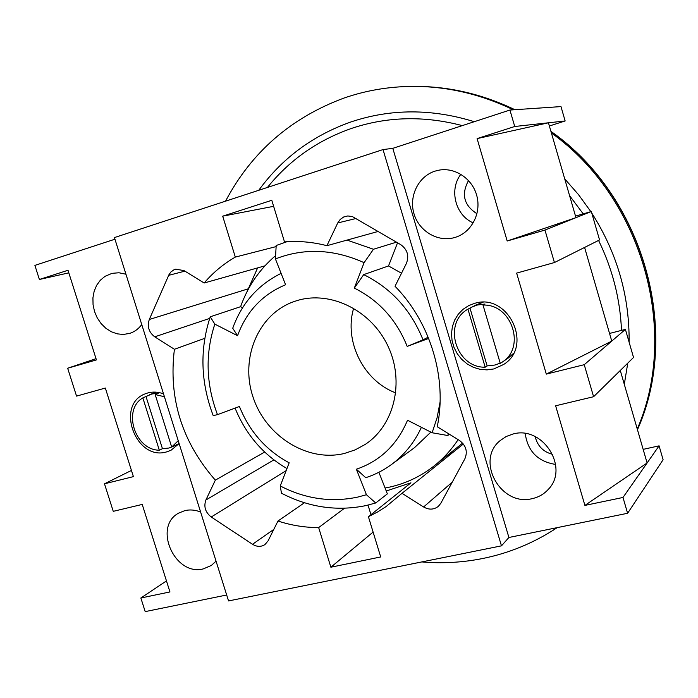 <?xml version="1.0" encoding="UTF-8"?>
<svg xmlns="http://www.w3.org/2000/svg" width="698" height="698" viewBox="0 0 698 698"><rect width="100%" height="100%" fill="white"/><g stroke="black" fill="none" stroke-linecap="round" stroke-linejoin="round"><path stroke-width="1.05" d="M557.231 527.618C533.987 542.939 508.973 553.27 482.196 558.609C462.189 562.544 442.052 563.652 421.784 561.925M225.541 201.172C251.516 152.085 290.996 117.709 343.983 98.06C365.708 90.531 388.42 86.639 412.125 86.395C446.729 86.203 480.468 94.012 513.335 109.813M551.394 132.969C642.23 197.761 679.817 331.253 637.265 429.034M474.291 121.696C431.826 108.565 390.775 108.626 351.129 121.88C312.983 135.351 282.184 158.158 258.749 190.292M624.3 384.319L627.764 363.135M629.116 342.195C629.535 295.961 617.084 252.912 591.764 213.047M590.857 211.651L578.494 194.62L564.699 178.845M280.264 485.965C305.375 498.939 331.192 502.647 357.708 497.098L366.424 494.734L375.716 502.979L366.092 505.561C337.047 511.538 308.83 507.42 281.451 493.207L280.264 485.965L289.173 462.809C266.113 450.367 249.526 431.6 239.431 406.498L217.479 414.647L213.204 415.624C200.596 382.268 199.611 349.323 210.246 316.796L214.827 324.125L237.556 335.712L232.722 328.226C241.77 303.168 257.902 284.88 281.102 273.372M344.376 453.473L355.125 449.887L365.106 444.486C394.204 425.614 404.892 381.902 388.062 346.304C371.519 310.575 330.922 290.473 297.601 300.419L294.015 301.571C258.024 314.152 239.824 358.458 253.121 397.319C265.938 436.32 307.495 462.434 344.376 453.473M347.019 240.095L373.474 249.256L364.094 262.666C333.661 249.011 304.101 247.764 275.413 258.932L276.19 245.495L286.948 241.709M275.605 255.634C259.499 269.306 247.825 286.32 240.592 306.692L210.246 316.796M385.069 488.024L390.086 487.012C406.376 483.295 421.156 476.184 434.418 465.679C443.57 458.35 451.475 449.66 458.132 439.627M378.874 472.284L387.364 493.861L375.716 502.979M353.668 308.219C343.748 341.156 363.536 380.942 395.792 392.904M396.49 242.154L373.474 249.256M448.482 433.676L447.741 435.508L432.114 432.76L407.527 420.24C397.171 444.757 380.122 461.081 356.373 469.222L366.424 494.734M449.407 434.243L447.741 435.508M275.413 258.932L285.587 284.758C262.439 294.443 246.429 311.43 237.556 335.712M214.827 324.125C205.064 353.877 205.954 384.048 217.479 414.647M432.114 432.76L437.079 417.753L440.089 401.961M428.685 338.434L407.187 346.4C396.499 319.745 378.874 300.323 354.322 288.117L363.702 274.619C391.255 288.248 411.026 309.999 423.032 339.856L407.187 346.4M364.094 262.666L354.322 288.117M421.418 427.316C414.307 442.645 404.264 455.087 391.29 464.65C383.438 470.373 374.922 474.719 365.761 477.694L356.373 469.222M391.29 464.65L414.455 447.697L430.867 432.132M401.516 273.232L388.516 265.955L363.702 274.619M428.171 337.16L423.032 339.856M397.555 242.782L388.516 265.955M240.592 306.692L242.599 307.705M286.965 468.55C263.085 454.599 245.783 434.453 235.078 408.121M483.051 302.339L476.638 304.66L467.948 309.17C442.401 323.061 455.829 367.907 485.18 367.209L467.948 309.17M485.18 367.209L487.134 365.909L494.943 365.028L500.196 363.117M483.007 305.061L500.274 363.361L501.914 362.332C526.24 347.665 511.843 303.813 483.007 305.061L484.988 304.031L477.162 305.043L471.831 307.103M501.914 362.332L508.257 358.013L513.396 353.511M487.134 365.909L469.99 308.132M178.226 440.7L171.682 447.052L174.762 445.542L172.938 446.554L168.881 448.046L162.442 448.683L159.319 450.201C134.984 450.271 122.159 409.796 142.837 397.895L151.867 393.977L158.324 393.236L155.165 394.536L164.423 396.743M171.682 447.052L155.165 394.536M159.319 450.201L142.837 397.895M162.442 448.683L146.03 396.586M209.697 318.41L154.738 336.829C148.831 332.257 147.025 326.481 149.302 319.483L168.951 274.724L170.862 272.011L173.985 269.777L175.687 269.175L184.01 270.588L204.148 283.004L264.908 265.842M356.154 218.465L337.736 222.95L340.249 219.381L343.748 216.956L347.796 215.952L352.342 216.554L400.748 244.658C407.423 249.526 409.298 255.791 406.384 263.469L395.024 286.25C430.771 322.816 447.401 378.805 437.227 426.731L459.363 440.377C466.028 445.411 467.869 451.554 464.877 458.813L440.857 503.214L438.457 506.259C433.964 509.784 429.017 510.029 423.607 506.975L402.013 493.312L386.151 506.539L377.487 512.018L368.413 516.703L380.707 556.952L330.869 567.212L318.663 527.583C304.895 527.583 291.336 525.393 277.97 521.031L268.067 540.889L264.952 544.562C261.069 547.04 256.925 546.944 252.519 544.274L211.232 517.009C205.334 512.306 203.554 506.635 205.901 499.995L215.342 480.154C181.995 442.026 168.358 398.401 174.413 349.279L154.738 336.829M454.817 237.495L455.951 237.137C471.682 231.963 481.358 213.256 476.9 196.068C472.633 178.836 455.166 167.04 438.833 170.181L435.124 171.106C418.381 176.289 408.644 196.304 414.01 213.824C419.132 231.422 438.1 242.538 454.817 237.495M493.791 368.945L503.624 364.487C533.813 346.016 508.065 292.253 474.37 303.438L468.724 305.602L463.027 309.319L458.272 314.205L454.677 320.042L452.391 326.585L451.501 333.531L452.051 340.589L454.014 347.438L457.295 353.799L461.753 359.391L467.206 363.972L473.419 367.34L480.111 369.338L487.003 369.888L493.791 368.945M125.945 274.227L118.957 272.761L112.046 273.337L105.005 276.329L100.338 280.23L96.656 285.29L94.151 291.258L92.93 297.819L93.052 304.668L94.5 311.448L97.214 317.852L101.062 323.54L105.834 328.252L111.322 331.751L117.255 333.853L123.328 334.464L129.749 333.374C134.574 331.794 138.579 328.854 141.755 324.561M163.515 393.855C158.21 391.875 153.028 391.561 147.95 392.904L145.42 393.759C115.022 404.508 135.726 461.299 166.525 451.92L171.019 450.262L179.124 443.57M200.623 512.027C195.309 509.906 190.1 509.427 184.987 510.578L178.74 513.065C152.679 526.597 174.727 576.539 203.345 568.879L211.372 565.441L216.048 561.14M532.251 498.625C538.594 497.22 543.925 494.158 548.244 489.429C569.769 467.922 542.704 425.37 513.082 433.999L506.251 436.486L500.283 440.49C475.024 460.27 500.658 506.957 532.251 498.625M276.129 246.595L235.313 257.091C223.465 263.931 213.073 272.569 204.148 283.004M501.469 545.845L383.028 149.573L114.437 237.573L228.543 600.934L501.469 545.845L508.912 537.477L627.607 513.274L663.1 459.729L659.087 445.848L643.163 449.364M337.736 222.95L326.917 245.687C312.687 242.014 298.543 240.749 284.496 241.892L271.792 200.3L222.697 216.171L235.313 257.091M304.45 502.752L277.97 521.031M453.368 452.051L446.057 456.37M463.367 444.015L402.013 493.312M386.238 490.991L410.939 482.815L368.413 516.703M344.48 508.257L318.663 527.583M549.37 125.998L565.144 120.963L560.983 106.593L509.933 110.04L514.731 126.495L477.092 138.605L548.445 122.796L514.731 126.495M565.144 120.963L548.445 122.796L575.963 217.663L544.955 230.07L554.43 262.544L599.547 239.938L591.328 211.511L575.51 216.118M584.592 247.424L611.762 341.095L584.243 364.688L593.588 396.726L633.531 357.463L625.408 329.386L609.537 333.443M247.153 291.406L257.632 267.892M204.784 338.321L174.413 349.279M264.673 452.051L215.342 480.154M378.22 231.431L326.917 245.687M131.451 470.435L104.482 483.81L113.251 511.337L142.218 504.427L169.954 591.939L140.856 598.003L145.193 611.614L226.684 595.001M68.823 272.857L39.385 279.479L34.9 265.388L114.952 239.213M96.019 358.667L67.662 368.239L76.544 396.106L105.337 388.053L133.405 476.629L104.482 483.81M554.43 262.544L516.633 273.11L546.316 374.111L611.762 341.095L625.408 329.386M477.092 138.605L507.193 241.002L575.963 217.663L591.328 211.511M166.464 580.919L140.856 598.003M620.286 370.481L647.107 462.975L622.991 497.465L627.607 513.274M593.588 396.726L555.625 405.782L584.907 505.404L647.107 462.975L659.087 445.848M383.028 149.573L392.8 148.342L509.933 110.04M546.316 374.111L584.243 364.688M507.193 241.002L544.955 230.07M584.907 505.404L622.991 497.465M67.662 368.239L96.42 359.915L68.003 270.266L39.385 279.479M392.8 148.342L508.912 537.477M525.228 433.545C527.714 451.274 537.844 461.579 555.625 464.432M535.174 436.608C537.46 446.005 543.297 451.938 552.685 454.398M460.881 174.273C448.805 189.629 455.419 215.412 473.253 222.898M468.533 180.52C461.064 194.288 463.873 205.36 476.978 213.736M373.107 532.068L330.869 567.212M370.952 514.679L368.029 505.116M273.633 206.329L222.697 216.171M637.457 429.68C681.344 331.428 643.251 196.103 550.984 131.556M514.731 109.717C481.969 93.968 448.343 86.194 413.835 86.386L412.125 86.395M462.294 125.614C424.07 115.598 387.242 116.505 351.801 128.319C317.782 140.176 289.661 159.886 267.43 187.448M621.499 330.39C620.173 299.093 612.53 269.105 598.57 240.417M583.214 213.876L569.577 195.649M184.909 271.138L168.654 275.344M452.26 482.144L423.607 506.975M247.956 288.911L149.302 319.483M273.878 459.895L205.901 499.995M286.154 470.653L211.232 517.009M273.782 529.416L252.519 544.274M637.466 429.715C681.562 331.105 643.39 195.85 550.931 131.364M514.888 109.708C482.117 93.977 448.439 86.203 413.835 86.386M434.418 465.679L462.626 443.117M155.942 392.145L149.477 394.789M179.107 443.518L172.938 446.554"/></g></svg>
